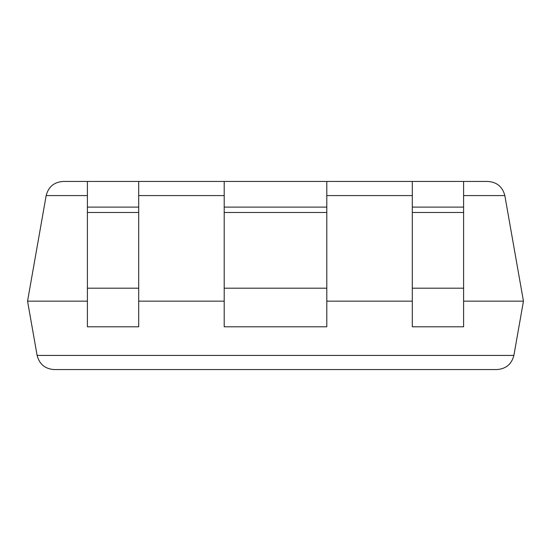 <?xml version="1.0" encoding="UTF-8"?>
<svg xmlns="http://www.w3.org/2000/svg" width="551" height="551" viewBox="0 0 551 551"><rect width="100%" height="100%" fill="white"/><g stroke="black" fill="none" stroke-linecap="round" stroke-linejoin="round"><path stroke-width="0.83" d="M87.402 326.798L138.7 326.798L138.7 288.194L87.402 288.194L87.402 326.798M224.202 326.798L224.202 181.451L326.798 181.451L326.798 326.798L224.202 326.798M326.798 288.194L224.202 288.194M412.3 207.1L463.598 207.1L463.598 326.798L412.3 326.798L412.3 181.451L487.993 181.451C496.974 182.147 502.588 186.858 504.833 195.577L523.45 301.149L463.598 301.149M463.598 288.194L412.3 288.194M224.202 301.149L138.7 301.149M412.3 301.149L326.798 301.149M87.402 181.451L87.402 207.1L138.7 207.1L138.7 181.451L63.007 181.451C54.026 182.147 48.412 186.858 46.167 195.577L27.55 301.149L87.402 301.149M224.202 207.1L326.798 207.1M463.598 207.1L463.598 181.451M87.402 207.1L87.402 288.194M138.7 207.1L138.7 288.194M138.7 181.451L224.202 181.451M326.798 181.451L412.3 181.451M63.007 181.451C54.026 182.147 48.412 186.858 46.167 195.577L87.402 195.577M463.598 195.577L504.833 195.577C502.588 186.858 496.974 182.147 487.993 181.451M497.043 369.549C506.018 368.853 511.631 364.142 513.883 355.423C511.631 364.142 506.018 368.853 497.043 369.549L53.957 369.549C44.982 368.853 39.369 364.142 37.117 355.423L27.55 301.149M53.957 369.549C44.982 368.853 39.369 364.142 37.117 355.423L513.883 355.423L523.45 301.149M412.3 195.577L326.798 195.577M224.202 195.577L138.7 195.577M87.402 212.479L138.7 212.479M224.202 212.479L326.798 212.479M412.3 212.479L463.598 212.479"/></g></svg>
